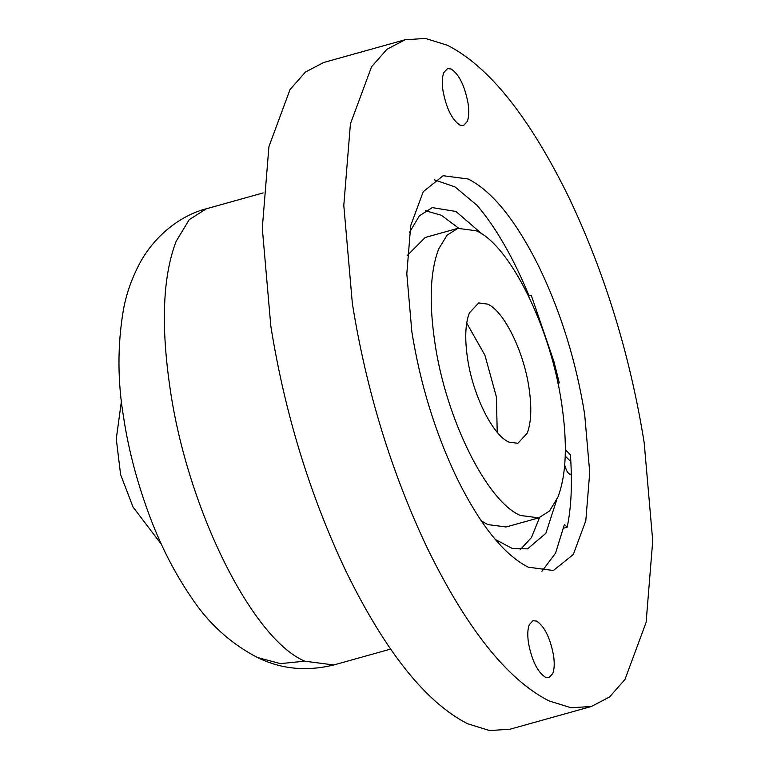 <?xml version="1.0" encoding="UTF-8"?>
<svg xmlns="http://www.w3.org/2000/svg" width="769" height="769" viewBox="0 0 769 769"><rect width="100%" height="100%" fill="white"/><g stroke="black" fill="none" stroke-linecap="round" stroke-linejoin="round"><path stroke-width="1.15" d="M497.226 432.274L496.389 396.891L484.931 355.24L466.706 323.067M508.953 442.127L517.873 443.3L527.169 433.274C531.283 422.508 531.888 407.349 528.985 387.787C523.699 351.106 503.849 310.993 487.584 304.101L478.664 302.928L469.369 312.954C465.255 323.72 464.649 338.879 467.552 358.441C472.829 395.112 492.689 435.235 508.953 442.127M405.128 39.748L323.614 62.52L305.456 72.036L290.048 89.54L268.919 146.629L262.296 228.182L270.832 326.2C284.78 413.174 309.782 494.765 345.839 570.983C385.211 651.468 425.766 702.366 467.504 723.696L489.593 730.55L509.895 729.252L591.409 706.48L609.567 696.964L624.976 679.46L646.114 622.371L652.727 540.818L644.191 442.8C630.253 355.826 605.251 274.235 569.185 198.018C529.812 117.532 489.257 66.634 447.52 45.304L425.44 38.45L405.128 39.748L386.97 49.254L371.562 66.768L350.424 123.857L343.801 205.41L352.346 303.419C366.284 390.392 391.286 471.993 427.353 548.21C466.725 628.696 507.28 679.594 549.018 700.924L571.098 707.778L591.409 706.48M476.232 230.777L457.824 228.364L446.972 235.276L438.666 249.031C430.188 271.226 428.929 302.505 434.908 342.849C445.809 418.499 486.748 501.244 520.305 515.451L538.713 517.864L549.566 510.952L557.871 497.197C566.349 474.992 567.609 443.723 561.63 403.369C550.729 327.729 509.789 244.984 476.232 230.777M545.346 677.201L548.97 677.681L552.748 673.606C554.411 669.232 554.66 663.07 553.488 655.13C550.104 637.741 544.5 626.408 536.666 621.131L533.042 620.65L529.264 624.726C527.592 629.1 527.342 635.261 528.524 643.201C531.898 660.59 537.502 671.923 545.346 677.201M459.872 125.097L463.496 125.568L467.273 121.502C468.946 117.128 469.186 110.967 468.013 103.017C464.639 85.638 459.035 74.305 451.192 69.027L447.568 68.547L443.79 72.622C442.127 76.996 441.877 83.148 443.05 91.098C446.433 108.487 452.037 119.81 459.872 125.097M481.259 520.824L487.7 524.564L506.108 526.976L538.713 517.864M457.824 228.364L425.219 237.477L407.157 255.606M564.696 465.101L566.32 469.926C568.204 473.637 569.867 474.944 571.329 473.848L570.906 462.717L570.194 460.996L565.801 456.69L565.186 457.065M557.938 383.231L559.274 382.856L553.949 361.622L531.312 295.488L529.024 295.805C513.481 258.048 496.207 227.941 477.213 205.486L455.056 186.925L434.389 179.85M468.225 179.014L443.117 175.726L423.238 191.721L410.733 225.528L406.811 273.812L411.867 331.852C420.201 383.798 435.177 432.466 456.776 477.828C479.962 524.91 503.81 554.709 528.313 567.214L553.42 570.502L573.299 554.507L585.805 520.7L589.727 472.416L584.671 414.376C576.337 362.42 561.36 313.762 539.761 268.391C516.576 221.309 492.727 191.519 468.225 179.014M520.161 549.768L531.466 537.521L539.521 517.624M458.641 228.153L441.435 215.31L425.43 210.696M570.704 474.233L571.329 473.848C571.751 494.111 570.377 511.894 567.186 527.198L564.417 524.468L555.545 553.122L541.914 571.329M557.189 374.099L556.429 376.397M552.238 359.777L553.949 361.622M563.677 528.178L567.186 527.198M570.906 462.717L570.396 454.719L565.35 449.73M495.294 539.454L512.269 548.48L527.601 548.864L545.875 533.282L556.641 500.023M482.403 234.324L455.959 211.465L432.255 207.611L419.345 215.887L409.502 232.401M559.274 382.856L557.9 383.049M257.413 657.505L280.425 663.628L304.764 661.177L333.765 664.974C306.437 671.635 280.993 669.145 257.413 657.505C230.075 643.192 207.784 622.784 190.549 596.273C174.976 573.376 161.692 547.595 150.705 518.921C137.699 484.566 128.721 451.019 123.751 418.259C117.513 381.799 117.378 345.79 123.328 310.224C126.231 294.162 131.691 278.541 139.698 263.373C154.396 235.92 180.619 215.224 206.313 208.793L189.212 219.674L176.13 241.36C162.759 276.34 160.779 325.614 170.199 389.201C187.376 508.396 251.886 638.789 304.764 661.177M206.313 208.793L263.142 192.913M390.594 649.094L333.765 664.974M121.435 401.13L116.273 438.936L120.608 474.608L133.047 507.05L161.49 544.481"/></g></svg>
